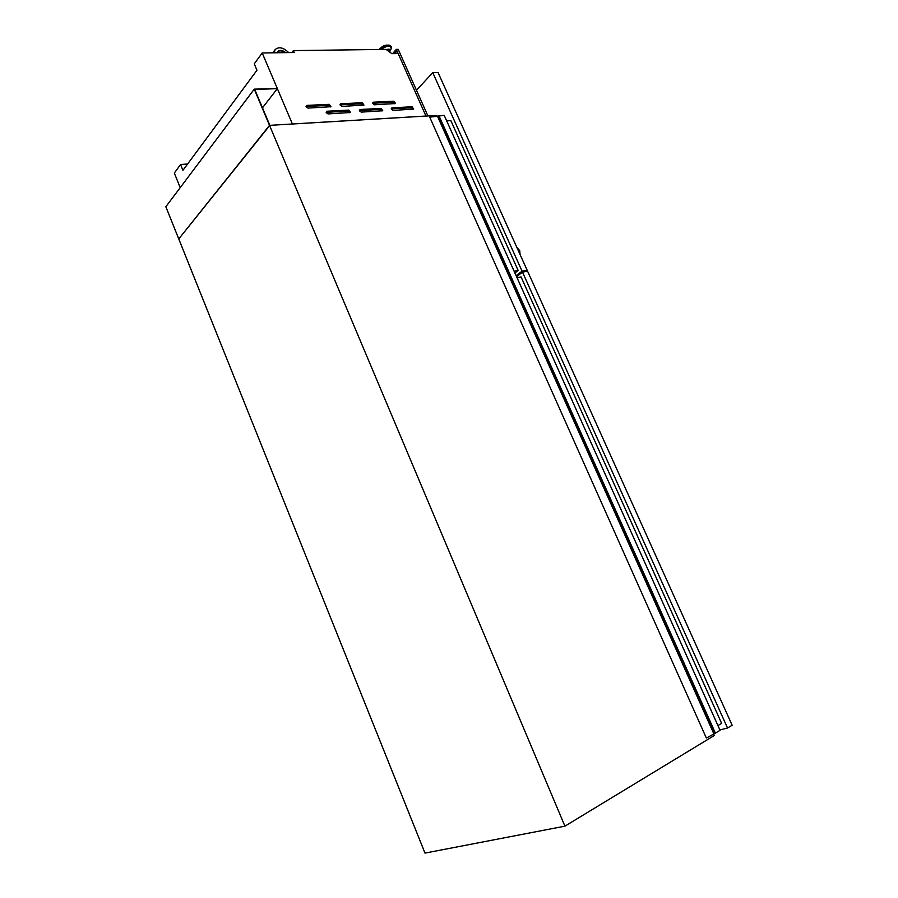 <?xml version="1.0" encoding="UTF-8"?>
<svg xmlns="http://www.w3.org/2000/svg" width="898" height="898" viewBox="0 0 898 898"><rect width="100%" height="100%" fill="white"/><g stroke="black" fill="none" stroke-linecap="round" stroke-linejoin="round"><path stroke-width="1.35" d="M254.257 89.138L165.849 206.742L178.758 238.935L269.86 125.35L254.729 89.463L277.37 88.633L254.257 89.138L269.523 125.361L178.758 238.935L424.99 853.1L564.921 826.16L714.28 735.518L713.506 733.767M277.37 88.633L262.474 107.827M438.931 115.674L715.403 733.127L720.061 730.31L444.207 115.359L429.738 117.178L706.311 737.965L429.738 117.178M715.403 733.127L706.737 737.864M326.243 112.654L328.051 113.923L350.512 112.486L348.817 110.095L326.906 111.251L326.243 112.654M359.514 110.881L361.265 112.115L382.773 110.757L381.111 108.4L360.132 109.5L359.514 110.881M391.393 109.174L393.088 110.398L413.686 109.096L412.081 106.772L391.966 107.839L391.393 109.174M306.162 106.806L308.003 108.097L330.992 106.716L329.263 104.325L306.847 105.403L306.162 106.806M340.196 105.145L341.981 106.402L363.971 105.1L362.298 102.731L340.836 103.764L340.196 105.145M372.782 103.551L374.511 104.785L395.569 103.539L393.941 101.205L373.377 102.204L372.782 103.551M388.632 51.287L389.317 51.792M387.274 50.288L388.868 50.759M180.217 187.626L174.324 173.056L180.554 164.536L187.637 163.975M292.344 124.014L426.034 116.067M292.378 123.935L262.205 52.971L294.23 52.511L293.399 50.602L386.05 49.39L391.865 53.667L398.173 53.566L425.966 116.044L292.333 123.98M291.917 52.544L293.399 50.602M180.554 164.536L182.923 170.351L256.963 70.246L254.257 63.848L262.205 52.971M437.393 116.706L436.821 115.427L269.523 125.361L564.921 826.16M288.696 52.589C283.431 47.471 278.919 46.471 275.147 49.581L274.159 52.802M285.811 52.634C282.432 50.041 279.705 49.704 277.628 51.624L277.078 52.758M284.924 52.645C281.837 50.524 279.345 50.288 277.437 51.916M427.931 115.954L398.218 49.345L396.299 49.379L398.173 53.566M392.583 53.655L396.299 49.379M392.987 53.655L396.254 49.895L397.893 53.577M394.626 53.622L396.804 51.13M394.783 103.775L392.998 102.249L372.681 103.248M363.196 105.347L361.355 103.798L340.095 104.83M330.24 106.985L328.342 105.403L306.061 106.492M412.889 109.32L411.116 107.805L391.292 108.86M381.987 110.993L380.168 109.444L359.413 110.555M349.76 112.744L347.885 111.161L326.142 112.317M517.024 277.662L521.065 276.932L721.622 723.361L717.94 725.573M446.688 120.871L450.841 120.601L518.157 270.455L514.105 271.174M518.157 270.455L514.913 272.981M520.043 254.471L519.74 250.665L516.81 247.298M416.459 90.249L432.769 72.648L438.044 72.491L527.148 270.242L525.375 271.6M432.769 72.648L522.052 271.151L516.148 275.72M527.148 270.242L522.052 271.151M516.575 276.685L522.49 272.116L527.586 271.207L732.151 725.225L727.537 728.031L719.893 729.939M522.49 272.116L727.537 728.031M713.753 733.621L437.685 116.695M714.269 733.408L438.145 116.482M386.634 49.817C389.676 49.199 390.619 49.895 389.451 51.893M386.297 49.57C389.272 48.773 390.563 49.244 390.17 50.973L389.609 51.837M380.898 49.457C387.285 45.383 390.709 45.158 391.18 48.773L391.113 48.907M380.303 49.469C385.018 45.787 388.666 44.9 391.247 46.808L391.382 47.65M379.517 49.469L379.686 49.267C384.378 45.304 388.138 44.294 390.989 46.225L391.023 46.303M379.899 48.795C382.963 45.91 386.106 44.709 389.317 45.214M392.998 102.249L393.941 101.205M372.659 103.012L373.377 102.204M361.355 103.798L362.298 102.731M340.073 104.651L340.836 103.764M328.342 105.403L329.263 104.325M306.038 106.379L306.847 105.403M411.116 107.805L412.081 106.772M391.259 108.602L391.966 107.839M380.168 109.444L381.111 108.4M359.391 110.342L360.132 109.5M347.885 111.161L348.817 110.095M326.12 112.171L326.906 111.251M389.294 51.714L388.845 50.726M389.53 51.949L391.18 48.773L390.989 46.225C387.307 44.114 383.536 45.001 379.697 48.885L379.248 49.48M275.046 49.727L272.745 52.825"/></g></svg>
